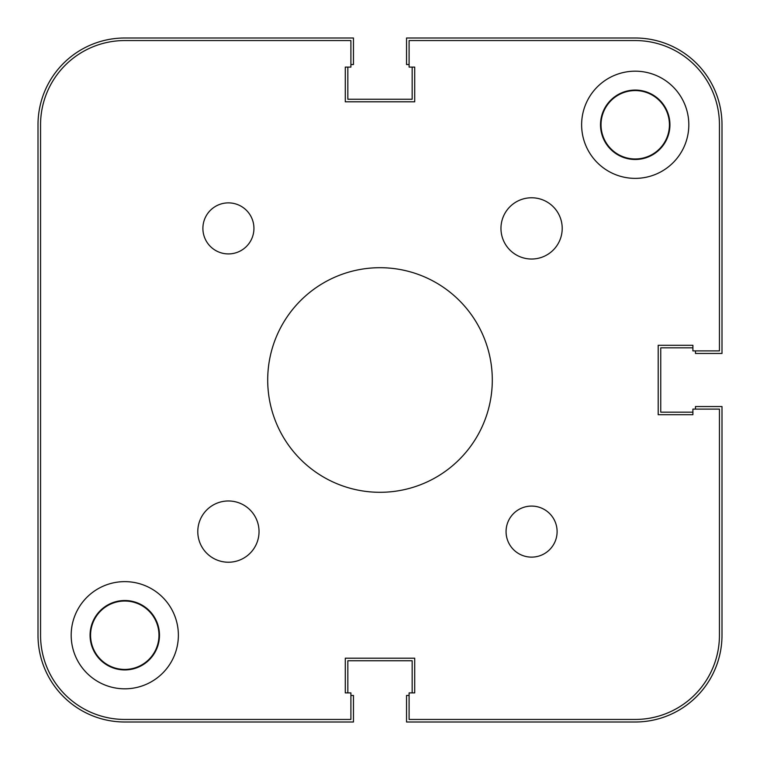 <?xml version="1.0" encoding="UTF-8"?>
<svg xmlns="http://www.w3.org/2000/svg" width="760" height="760" viewBox="0 0 760 760"><rect width="100%" height="100%" fill="white"/><g stroke="black" fill="none" stroke-linecap="round" stroke-linejoin="round"><path stroke-width="1.14" d="M601.027 124.773A34.2 34.2 0 0 0 635.227 158.973A34.2 34.2 0 0 0 669.427 124.773A34.2 34.2 0 0 0 635.227 90.573A34.2 34.2 0 0 0 601.027 124.773M90.573 635.227A34.2 34.2 0 0 0 124.773 669.427A34.2 34.2 0 0 0 158.973 635.227A34.2 34.2 0 0 0 124.773 601.027A34.2 34.2 0 0 0 90.573 635.227M635.227 40.555L409.099 40.555L635.227 40.555A84.227 84.227 0 0 1 719.444 124.773L719.444 350.901L719.444 124.773M40.555 635.227L40.555 124.773L40.555 635.227A84.227 84.227 0 0 0 124.773 719.444L350.901 719.444L350.901 692.901L345.287 692.901L345.287 658.198L345.287 692.901M414.713 658.198L345.287 658.198L414.713 658.198L414.713 692.901L414.713 658.198M414.713 692.901L409.099 692.901L409.099 719.444L635.227 719.444A84.227 84.227 0 0 0 719.444 635.227L719.444 409.099L692.901 409.099L692.901 414.713L658.198 414.713L692.901 414.713M658.198 345.287L658.198 414.713L658.198 345.287L692.901 345.287L658.198 345.287M414.713 101.802L414.713 67.098L414.713 101.802L345.287 101.802L414.713 101.802M345.287 67.098L345.287 101.802L345.287 67.098L350.901 67.098L350.901 40.555L124.773 40.555A84.227 84.227 0 0 0 40.555 124.773M197.79 531.601A30.628 30.628 0 0 0 228.409 562.229A30.628 30.628 0 0 0 259.036 531.601A30.628 30.628 0 0 0 228.409 500.973A30.628 30.628 0 0 0 197.79 531.601M500.964 228.399A30.628 30.628 0 0 0 531.591 259.027A30.628 30.628 0 0 0 562.21 228.399A30.628 30.628 0 0 0 531.591 197.771A30.628 30.628 0 0 0 500.964 228.399M506.065 531.601A25.526 25.526 0 0 0 531.591 557.128A25.526 25.526 0 0 0 557.108 531.601A25.526 25.526 0 0 0 531.591 506.084A25.526 25.526 0 0 0 506.065 531.601M202.891 228.399A25.526 25.526 0 0 0 228.409 253.916A25.526 25.526 0 0 0 253.935 228.399A25.526 25.526 0 0 0 228.409 202.873A25.526 25.526 0 0 0 202.891 228.399M600.514 124.773A34.713 34.713 0 0 0 635.227 159.486A34.713 34.713 0 0 0 669.931 124.773A34.713 34.713 0 0 0 635.227 90.07A34.713 34.713 0 0 0 600.514 124.773M90.07 635.227A34.713 34.713 0 0 0 124.773 669.931A34.713 34.713 0 0 0 159.486 635.227A34.713 34.713 0 0 0 124.773 600.514A34.713 34.713 0 0 0 90.07 635.227M71.184 635.227A53.599 53.599 0 0 0 124.773 688.817A53.599 53.599 0 0 0 178.372 635.227A53.599 53.599 0 0 0 124.773 581.628A53.599 53.599 0 0 0 71.184 635.227M581.628 124.773A53.599 53.599 0 0 0 635.227 178.372A53.599 53.599 0 0 0 688.817 124.773A53.599 53.599 0 0 0 635.227 71.184A53.599 53.599 0 0 0 581.628 124.773M267.701 380A112.299 112.299 0 0 0 380 492.3A112.299 112.299 0 0 0 492.3 380A112.299 112.299 0 0 0 380 267.701A112.299 112.299 0 0 0 267.701 380M409.099 719.444L635.227 719.444M719.444 350.901L692.901 350.901L692.901 345.287M409.099 40.555L409.099 67.098L414.713 67.098M350.901 695.457L353.457 695.457L353.457 722L124.773 722A86.773 86.773 0 0 1 38 635.227L38 124.773A86.773 86.773 0 0 1 124.773 38L353.457 38L353.457 64.543L350.901 64.543M347.842 67.098L347.842 99.256L412.158 99.256L412.158 67.098M695.457 350.901L695.457 353.457L722 353.457L722 124.773A86.773 86.773 0 0 0 635.227 38L406.543 38L406.543 64.543L409.099 64.543M692.901 347.842L660.744 347.842L660.744 412.158L692.901 412.158M409.099 695.457L406.543 695.457L406.543 722L635.227 722A86.773 86.773 0 0 0 722 635.227L722 406.543L695.457 406.543L695.457 409.099M412.158 692.901L412.158 660.744L347.842 660.744L347.842 692.901"/></g></svg>
